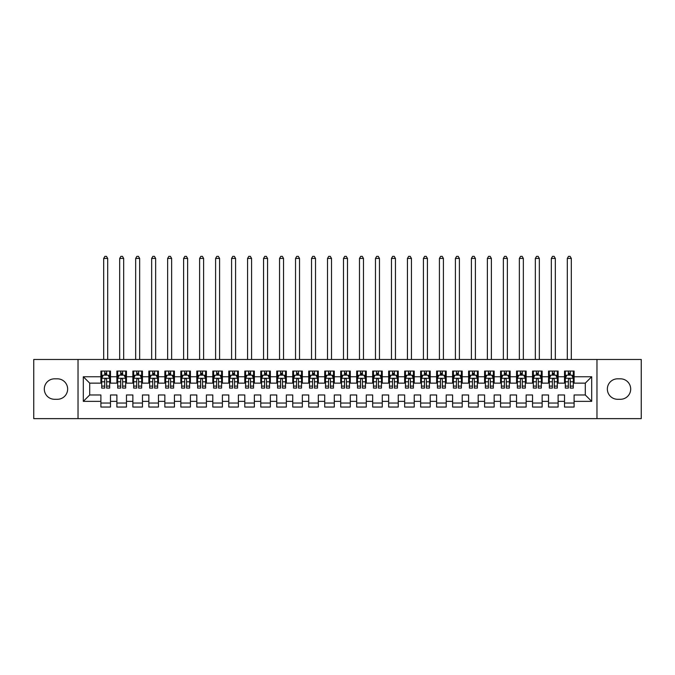 <?xml version="1.0" encoding="UTF-8"?>
<svg xmlns="http://www.w3.org/2000/svg" width="675" height="675" viewBox="0 0 675 675"><rect width="100%" height="100%" fill="white"/><g stroke="black" fill="none" stroke-linecap="round" stroke-linejoin="round"><path stroke-width="1.01" d="M596.97 418.635L641.25 418.635L641.25 359.48L596.97 359.48L596.97 418.635L78.03 418.635L78.03 359.48L33.75 359.48L33.75 418.635L78.03 418.635M596.97 359.48L78.03 359.48M83.312 401.363L83.312 376.751L100.896 376.751L100.896 383.138L89.707 383.138L89.707 394.976L83.312 401.363L100.896 401.363L100.896 407.042L110.489 407.042L110.489 401.363L116.885 401.363L116.885 407.042L126.47 407.042L126.47 401.363L132.865 401.363L132.865 407.042L142.459 407.042L142.459 401.363L148.854 401.363L148.854 407.042L158.448 407.042L158.448 401.363L164.843 401.363L164.843 407.042L174.437 407.042L174.437 401.363L180.832 401.363L180.832 407.042L190.418 407.042L190.418 401.363L196.813 401.363L196.813 407.042L206.407 407.042L206.407 401.363L212.802 401.363L212.802 407.042L222.396 407.042L222.396 401.363L228.791 401.363L228.791 407.042L238.385 407.042L238.385 401.363L244.78 401.363L244.78 407.042L254.365 407.042L254.365 401.363L260.761 401.363L260.761 407.042L270.354 407.042L270.354 401.363L276.75 401.363L276.75 407.042L286.343 407.042L286.343 401.363L292.739 401.363L292.739 407.042L302.332 407.042L302.332 401.363L308.72 401.363L308.72 407.042L318.313 407.042L318.313 401.363L324.709 401.363L324.709 407.042L334.302 407.042L334.302 401.363L340.698 401.363L340.698 407.042L350.291 407.042L350.291 401.363L356.687 401.363L356.687 407.042L366.28 407.042L366.28 401.363L372.668 401.363L372.668 407.042L382.261 407.042L382.261 401.363L388.657 401.363L388.657 407.042L398.25 407.042L398.25 401.363L404.646 401.363L404.646 407.042L414.239 407.042L414.239 401.363L420.635 401.363L420.635 407.042L430.22 407.042L430.22 401.363L436.615 401.363L436.615 407.042L446.209 407.042L446.209 401.363L452.604 401.363L452.604 407.042L462.198 407.042L462.198 401.363L468.593 401.363L468.593 407.042L478.187 407.042L478.187 401.363L484.583 401.363L484.583 407.042L494.167 407.042L494.167 401.363L500.563 401.363L500.563 407.042L510.157 407.042L510.157 401.363L516.552 401.363L516.552 407.042L526.146 407.042L526.146 401.363L532.541 401.363L532.541 407.042L542.135 407.042L542.135 401.363L548.53 401.363L548.53 407.042L558.115 407.042L558.115 401.363L564.511 401.363L564.511 407.042L574.104 407.042L574.104 394.976L585.292 394.976L585.292 383.138L574.104 383.138L574.104 376.751L591.688 376.751L591.688 401.363L574.104 401.363M574.104 376.751L574.104 371.073L564.511 371.073L564.511 376.751L558.115 376.751L558.115 371.073L548.53 371.073L548.53 376.751L542.135 376.751L542.135 371.073L532.541 371.073L532.541 376.751L526.146 376.751L526.146 371.073L516.552 371.073L516.552 376.751L510.157 376.751L510.157 371.073L500.563 371.073L500.563 376.751L494.167 376.751L494.167 371.073L484.583 371.073L484.583 376.751L478.187 376.751L478.187 371.073L468.593 371.073L468.593 376.751L462.198 376.751L462.198 371.073L452.604 371.073L452.604 376.751L446.209 376.751L446.209 371.073L436.615 371.073L436.615 376.751L430.22 376.751L430.22 371.073L420.635 371.073L420.635 376.751L414.239 376.751L414.239 371.073L404.646 371.073L404.646 376.751L398.25 376.751L398.25 371.073L388.657 371.073L388.657 376.751L382.261 376.751L382.261 371.073L372.668 371.073L372.668 376.751L366.28 376.751L366.28 371.073L356.687 371.073L356.687 376.751L350.291 376.751L350.291 371.073L340.698 371.073L340.698 376.751L334.302 376.751L334.302 371.073L324.709 371.073L324.709 376.751L318.313 376.751L318.313 371.073L308.72 371.073L308.72 376.751L302.332 376.751L302.332 371.073L292.739 371.073L292.739 376.751L286.343 376.751L286.343 371.073L276.75 371.073L276.75 376.751L270.354 376.751L270.354 371.073L260.761 371.073L260.761 376.751L254.365 376.751L254.365 371.073L244.78 371.073L244.78 376.751L238.385 376.751L238.385 371.073L228.791 371.073L228.791 376.751L222.396 376.751L222.396 371.073L212.802 371.073L212.802 376.751L206.407 376.751L206.407 371.073L196.813 371.073L196.813 376.751L190.418 376.751L190.418 371.073L180.832 371.073L180.832 376.751L174.437 376.751L174.437 371.073L164.843 371.073L164.843 376.751L158.448 376.751L158.448 371.073L148.854 371.073L148.854 376.751L142.459 376.751L142.459 371.073L132.865 371.073L132.865 376.751L126.47 376.751L126.47 371.073L116.885 371.073L116.885 376.751L110.489 376.751L110.489 371.073L100.896 371.073L100.896 376.751M558.115 401.363L558.115 394.976L564.511 394.976L564.511 401.363M591.688 376.751L585.292 383.138M542.135 401.363L542.135 394.976L548.53 394.976L548.53 401.363M564.511 376.751L564.511 383.138L558.115 383.138L558.115 376.751M526.146 401.363L526.146 394.976L532.541 394.976L532.541 401.363M548.53 376.751L548.53 383.138L542.135 383.138L542.135 376.751M510.157 401.363L510.157 394.976L516.552 394.976L516.552 401.363M532.541 376.751L532.541 383.138L526.146 383.138L526.146 376.751M494.167 401.363L494.167 394.976L500.563 394.976L500.563 401.363M516.552 376.751L516.552 383.138L510.157 383.138L510.157 376.751M478.187 401.363L478.187 394.976L484.583 394.976L484.583 401.363M500.563 376.751L500.563 383.138L494.167 383.138L494.167 376.751M462.198 401.363L462.198 394.976L468.593 394.976L468.593 401.363M484.583 376.751L484.583 383.138L478.187 383.138L478.187 376.751M446.209 401.363L446.209 394.976L452.604 394.976L452.604 401.363M468.593 376.751L468.593 383.138L462.198 383.138L462.198 376.751M430.22 401.363L430.22 394.976L436.615 394.976L436.615 401.363M452.604 376.751L452.604 383.138L446.209 383.138L446.209 376.751M414.239 401.363L414.239 394.976L420.635 394.976L420.635 401.363M436.615 376.751L436.615 383.138L430.22 383.138L430.22 376.751M398.25 401.363L398.25 394.976L404.646 394.976L404.646 401.363M420.635 376.751L420.635 383.138L414.239 383.138L414.239 376.751M382.261 401.363L382.261 394.976L388.657 394.976L388.657 401.363M404.646 376.751L404.646 383.138L398.25 383.138L398.25 376.751M366.28 401.363L366.28 394.976L372.668 394.976L372.668 401.363M388.657 376.751L388.657 383.138L382.261 383.138L382.261 376.751M350.291 401.363L350.291 394.976L356.687 394.976L356.687 401.363M372.668 376.751L372.668 383.138L366.28 383.138L366.28 376.751M334.302 401.363L334.302 394.976L340.698 394.976L340.698 401.363M356.687 376.751L356.687 383.138L350.291 383.138L350.291 376.751M318.313 401.363L318.313 394.976L324.709 394.976L324.709 401.363M340.698 376.751L340.698 383.138L334.302 383.138L334.302 376.751M302.332 401.363L302.332 394.976L308.72 394.976L308.72 401.363M324.709 376.751L324.709 383.138L318.313 383.138L318.313 376.751M286.343 401.363L286.343 394.976L292.739 394.976L292.739 401.363M308.72 376.751L308.72 383.138L302.332 383.138L302.332 376.751M270.354 401.363L270.354 394.976L276.75 394.976L276.75 401.363M292.739 376.751L292.739 383.138L286.343 383.138L286.343 376.751M254.365 401.363L254.365 394.976L260.761 394.976L260.761 401.363M276.75 376.751L276.75 383.138L270.354 383.138L270.354 376.751M238.385 401.363L238.385 394.976L244.78 394.976L244.78 401.363M260.761 376.751L260.761 383.138L254.365 383.138L254.365 376.751M222.396 401.363L222.396 394.976L228.791 394.976L228.791 401.363M244.78 376.751L244.78 383.138L238.385 383.138L238.385 376.751M206.407 401.363L206.407 394.976L212.802 394.976L212.802 401.363M228.791 376.751L228.791 383.138L222.396 383.138L222.396 376.751M190.418 401.363L190.418 394.976L196.813 394.976L196.813 401.363M212.802 376.751L212.802 383.138L206.407 383.138L206.407 376.751M174.437 401.363L174.437 394.976L180.832 394.976L180.832 401.363M196.813 376.751L196.813 383.138L190.418 383.138L190.418 376.751M158.448 401.363L158.448 394.976L164.843 394.976L164.843 401.363M180.832 376.751L180.832 383.138L174.437 383.138L174.437 376.751M142.459 401.363L142.459 394.976L148.854 394.976L148.854 401.363M164.843 376.751L164.843 383.138L158.448 383.138L158.448 376.751M126.47 401.363L126.47 394.976L132.865 394.976L132.865 401.363M148.854 376.751L148.854 383.138L142.459 383.138L142.459 376.751M110.489 401.363L110.489 394.976L116.885 394.976L116.885 401.363M132.865 376.751L132.865 383.138L126.47 383.138L126.47 376.751M89.707 394.976L100.896 394.976L100.896 401.363M116.885 376.751L116.885 383.138L110.489 383.138L110.489 376.751M564.511 375.072L565.312 375.072M573.303 375.072L574.104 375.072M548.53 375.072L549.323 375.072M557.322 375.072L558.115 375.072M532.541 375.072L533.343 375.072M541.333 375.072L542.135 375.072M516.552 375.072L517.354 375.072M525.344 375.072L526.146 375.072M500.563 375.072L501.365 375.072M509.355 375.072L510.157 375.072M484.583 375.072L485.376 375.072M493.374 375.072L494.167 375.072M468.593 375.072L469.395 375.072M477.385 375.072L478.187 375.072M452.604 375.072L453.406 375.072M461.396 375.072L462.198 375.072M436.615 375.072L437.417 375.072M445.407 375.072L446.209 375.072M420.635 375.072L421.428 375.072M429.427 375.072L430.22 375.072M404.646 375.072L405.447 375.072M413.438 375.072L414.239 375.072M388.657 375.072L389.458 375.072M397.448 375.072L398.25 375.072M372.668 375.072L373.469 375.072M381.468 375.072L382.261 375.072M356.687 375.072L357.48 375.072M365.479 375.072L366.28 375.072M340.698 375.072L341.499 375.072M349.49 375.072L350.291 375.072M324.709 375.072L325.51 375.072M333.501 375.072L334.302 375.072M308.72 375.072L309.521 375.072M317.52 375.072L318.313 375.072M292.739 375.072L293.532 375.072M301.531 375.072L302.332 375.072M276.75 375.072L277.552 375.072M285.542 375.072L286.343 375.072M260.761 375.072L261.562 375.072M269.553 375.072L270.354 375.072M244.78 375.072L245.573 375.072M253.572 375.072L254.365 375.072M228.791 375.072L229.593 375.072M237.583 375.072L238.385 375.072M212.802 375.072L213.604 375.072M221.594 375.072L222.396 375.072M196.813 375.072L197.615 375.072M205.605 375.072L206.407 375.072M180.832 375.072L181.626 375.072M189.624 375.072L190.418 375.072M164.843 375.072L165.645 375.072M173.635 375.072L174.437 375.072M148.854 375.072L149.656 375.072M157.646 375.072L158.448 375.072M132.865 375.072L133.667 375.072M141.657 375.072L142.459 375.072M116.885 375.072L117.678 375.072M125.677 375.072L126.47 375.072M100.896 375.072L101.697 375.072M109.688 375.072L110.489 375.072M100.896 403.043L110.489 403.043M116.885 403.043L126.47 403.043M132.865 403.043L142.459 403.043M148.854 403.043L158.448 403.043M164.843 403.043L174.437 403.043M180.832 403.043L190.418 403.043M196.813 403.043L206.407 403.043M212.802 403.043L222.396 403.043M228.791 403.043L238.385 403.043M244.78 403.043L254.365 403.043M260.761 403.043L270.354 403.043M276.75 403.043L286.343 403.043M292.739 403.043L302.332 403.043M308.72 403.043L318.313 403.043M324.709 403.043L334.302 403.043M340.698 403.043L350.291 403.043M356.687 403.043L366.28 403.043M372.668 403.043L382.261 403.043M388.657 403.043L398.25 403.043M404.646 403.043L414.239 403.043M420.635 403.043L430.22 403.043M436.615 403.043L446.209 403.043M452.604 403.043L462.198 403.043M468.593 403.043L478.187 403.043M484.583 403.043L494.167 403.043M500.563 403.043L510.157 403.043M516.552 403.043L526.146 403.043M532.541 403.043L542.135 403.043M548.53 403.043L558.115 403.043M564.511 403.043L574.104 403.043M83.312 376.751L89.707 383.138M585.292 394.976L591.688 401.363M54.532 378.827A10.235 10.235 0 0 0 44.305 389.062A10.235 10.235 0 0 0 54.532 399.288L57.409 399.288A10.235 10.235 0 0 0 67.643 389.062A10.235 10.235 0 0 0 57.409 378.827L54.532 378.827M620.468 399.288A10.235 10.235 0 0 0 630.695 389.062A10.235 10.235 0 0 0 620.468 378.827L617.591 378.827A10.235 10.235 0 0 0 607.357 389.062A10.235 10.235 0 0 0 617.591 399.288L620.468 399.288M106.65 373.148L104.735 373.148M109.688 386.092L106.65 386.092L106.65 388.1L109.688 388.1L109.688 378.346L108.093 375.148L103.292 375.148L101.697 378.346L101.697 388.1L104.735 388.1L104.735 386.092L101.697 386.092M101.697 378.346L101.697 371.073M109.688 378.346L109.688 371.073M104.735 375.148L104.735 371.073M106.65 371.073L106.65 375.148M106.65 386.092L106.65 379.544C106.009 378.312 105.376 378.312 104.735 379.544L104.735 386.092M106.65 375.072L104.735 375.072M107.688 359.48L107.688 258.449L103.688 258.449L103.688 359.48M103.688 258.449L104.895 256.365L106.49 256.365L107.688 258.449M122.639 373.148L120.715 373.148M125.677 386.092L122.639 386.092L122.639 388.1L125.677 388.1L125.677 378.346L124.073 375.148L119.281 375.148L117.678 378.346L117.678 388.1L120.715 388.1L120.715 386.092L117.678 386.092M117.678 378.346L117.678 371.073M125.677 378.346L125.677 371.073M120.715 375.148L120.715 371.073M122.639 371.073L122.639 375.148M122.639 386.092L122.639 379.544C121.998 378.312 121.357 378.312 120.715 379.544L120.715 386.092M122.639 375.072L120.715 375.072M123.677 359.48L123.677 258.449L119.678 258.449L119.678 359.48M119.678 258.449L120.876 256.365L122.479 256.365L123.677 258.449M138.62 373.148L136.704 373.148M141.657 386.092L138.62 386.092L138.62 388.1L141.657 388.1L141.657 378.346L140.062 375.148L135.27 375.148L133.667 378.346L133.667 388.1L136.704 388.1L136.704 386.092L133.667 386.092M133.667 378.346L133.667 371.073M141.657 378.346L141.657 371.073M136.704 375.148L136.704 371.073M138.62 371.073L138.62 375.148M138.62 386.092L138.62 379.544C137.987 378.312 137.346 378.312 136.704 379.544L136.704 386.092M138.62 375.072L136.704 375.072M139.666 359.48L139.666 258.449L135.667 258.449L135.667 359.48M135.667 258.449L136.865 256.365L138.468 256.365L139.666 258.449M154.609 373.148L152.693 373.148M157.646 386.092L154.609 386.092L154.609 388.1L157.646 388.1L157.646 378.346L156.052 375.148L151.251 375.148L149.656 378.346L149.656 388.1L152.693 388.1L152.693 386.092L149.656 386.092M149.656 378.346L149.656 371.073M157.646 378.346L157.646 371.073M152.693 375.148L152.693 371.073M154.609 371.073L154.609 375.148M154.609 386.092L154.609 379.544C153.976 378.312 153.335 378.312 152.693 379.544L152.693 386.092M154.609 375.072L152.693 375.072M155.647 359.48L155.647 258.449L151.656 258.449L151.656 359.48M151.656 258.449L152.854 256.365L154.448 256.365L155.647 258.449M170.598 373.148L168.682 373.148M173.635 386.092L170.598 386.092L170.598 388.1L173.635 388.1L173.635 378.346L172.032 375.148L167.24 375.148L165.645 378.346L165.645 388.1L168.682 388.1L168.682 386.092L165.645 386.092M165.645 378.346L165.645 371.073M173.635 378.346L173.635 371.073M168.682 375.148L168.682 371.073M170.598 371.073L170.598 375.148M170.598 386.092L170.598 379.544C169.957 378.312 169.315 378.312 168.682 379.544L168.682 386.092M170.598 375.072L168.682 375.072M171.636 359.48L171.636 258.449L167.636 258.449L167.636 359.48M167.636 258.449L168.843 256.365L170.438 256.365L171.636 258.449M186.587 373.148L184.663 373.148M189.624 386.092L186.587 386.092L186.587 388.1L189.624 388.1L189.624 378.346L188.021 375.148L183.229 375.148L181.626 378.346L181.626 388.1L184.663 388.1L184.663 386.092L181.626 386.092M181.626 378.346L181.626 371.073M189.624 378.346L189.624 371.073M184.663 375.148L184.663 371.073M186.587 371.073L186.587 375.148M186.587 386.092L186.587 379.544C185.946 378.312 185.304 378.312 184.663 379.544L184.663 386.092M186.587 375.072L184.663 375.072M187.625 359.48L187.625 258.449L183.625 258.449L183.625 359.48M183.625 258.449L184.823 256.365L186.427 256.365L187.625 258.449M202.568 373.148L200.652 373.148M205.605 386.092L202.568 386.092L202.568 388.1L205.605 388.1L205.605 378.346L204.01 375.148L199.218 375.148L197.615 378.346L197.615 388.1L200.652 388.1L200.652 386.092L197.615 386.092M197.615 378.346L197.615 371.073M205.605 378.346L205.605 371.073M200.652 375.148L200.652 371.073M202.568 371.073L202.568 375.148M202.568 386.092L202.568 379.544C201.935 378.312 201.293 378.312 200.652 379.544L200.652 386.092M202.568 375.072L200.652 375.072M203.614 359.48L203.614 258.449L199.614 258.449L199.614 359.48M199.614 258.449L200.812 256.365L202.407 256.365L203.614 258.449M218.557 373.148L216.641 373.148M221.594 386.092L218.557 386.092L218.557 388.1L221.594 388.1L221.594 378.346L219.999 375.148L215.198 375.148L213.604 378.346L213.604 388.1L216.641 388.1L216.641 386.092L213.604 386.092M213.604 378.346L213.604 371.073M221.594 378.346L221.594 371.073M216.641 375.148L216.641 371.073M218.557 371.073L218.557 375.148M218.557 386.092L218.557 379.544C217.915 378.312 217.282 378.312 216.641 379.544L216.641 386.092M218.557 375.072L216.641 375.072M219.594 359.48L219.594 258.449L215.603 258.449L215.603 359.48M215.603 258.449L216.802 256.365L218.396 256.365L219.594 258.449M234.546 373.148L232.63 373.148M237.583 386.092L234.546 386.092L234.546 388.1L237.583 388.1L237.583 378.346L235.98 375.148L231.188 375.148L229.593 378.346L229.593 388.1L232.63 388.1L232.63 386.092L229.593 386.092M229.593 378.346L229.593 371.073M237.583 378.346L237.583 371.073M232.63 375.148L232.63 371.073M234.546 371.073L234.546 375.148M234.546 386.092L234.546 379.544C233.904 378.312 233.263 378.312 232.63 379.544L232.63 386.092M234.546 375.072L232.63 375.072M235.583 359.48L235.583 258.449L231.584 258.449L231.584 359.48M231.584 258.449L232.782 256.365L234.385 256.365L235.583 258.449M250.535 373.148L248.611 373.148M253.572 386.092L250.535 386.092L250.535 388.1L253.572 388.1L253.572 378.346L251.969 375.148L247.177 375.148L245.573 378.346L245.573 388.1L248.611 388.1L248.611 386.092L245.573 386.092M245.573 378.346L245.573 371.073M253.572 378.346L253.572 371.073M248.611 375.148L248.611 371.073M250.535 371.073L250.535 375.148M250.535 386.092L250.535 379.544C249.893 378.312 249.252 378.312 248.611 379.544L248.611 386.092M250.535 375.072L248.611 375.072M251.573 359.48L251.573 258.449L247.573 258.449L247.573 359.48M247.573 258.449L248.771 256.365L250.374 256.365L251.573 258.449M266.515 373.148L264.6 373.148M269.553 386.092L266.515 386.092L266.515 388.1L269.553 388.1L269.553 378.346L267.958 375.148L263.157 375.148L261.562 378.346L261.562 388.1L264.6 388.1L264.6 386.092L261.562 386.092M261.562 378.346L261.562 371.073M269.553 378.346L269.553 371.073M264.6 375.148L264.6 371.073M266.515 371.073L266.515 375.148M266.515 386.092L266.515 379.544C265.882 378.312 265.241 378.312 264.6 379.544L264.6 386.092M266.515 375.072L264.6 375.072M267.562 359.48L267.562 258.449L263.562 258.449L263.562 359.48M263.562 258.449L264.76 256.365L266.355 256.365L267.562 258.449M282.504 373.148L280.589 373.148M285.542 386.092L282.504 386.092L282.504 388.1L285.542 388.1L285.542 378.346L283.947 375.148L279.146 375.148L277.552 378.346L277.552 388.1L280.589 388.1L280.589 386.092L277.552 386.092M277.552 378.346L277.552 371.073M285.542 378.346L285.542 371.073M280.589 375.148L280.589 371.073M282.504 371.073L282.504 375.148M282.504 386.092L282.504 379.544C281.863 378.312 281.23 378.312 280.589 379.544L280.589 386.092M282.504 375.072L280.589 375.072M283.542 359.48L283.542 258.449L279.551 258.449L279.551 359.48M279.551 258.449L280.749 256.365L282.344 256.365L283.542 258.449M298.493 373.148L296.57 373.148M301.531 386.092L298.493 386.092L298.493 388.1L301.531 388.1L301.531 378.346L299.928 375.148L295.135 375.148L293.532 378.346L293.532 388.1L296.57 388.1L296.57 386.092L293.532 386.092M293.532 378.346L293.532 371.073M301.531 378.346L301.531 371.073M296.57 375.148L296.57 371.073M298.493 371.073L298.493 375.148M298.493 386.092L298.493 379.544C297.852 378.312 297.211 378.312 296.57 379.544L296.57 386.092M298.493 375.072L296.57 375.072M299.531 359.48L299.531 258.449L295.532 258.449L295.532 359.48M295.532 258.449L296.73 256.365L298.333 256.365L299.531 258.449M314.483 373.148L312.559 373.148M317.52 386.092L314.483 386.092L314.483 388.1L317.52 388.1L317.52 378.346L315.917 375.148L311.124 375.148L309.521 378.346L309.521 388.1L312.559 388.1L312.559 386.092L309.521 386.092M309.521 378.346L309.521 371.073M317.52 378.346L317.52 371.073M312.559 375.148L312.559 371.073M314.483 371.073L314.483 375.148M314.483 386.092L314.483 379.544C313.841 378.312 313.2 378.312 312.559 379.544L312.559 386.092M314.483 375.072L312.559 375.072M315.52 359.48L315.52 258.449L311.521 258.449L311.521 359.48M311.521 258.449L312.719 256.365L314.322 256.365L315.52 258.449M330.463 373.148L328.548 373.148M333.501 386.092L330.463 386.092L330.463 388.1L333.501 388.1L333.501 378.346L331.906 375.148L327.105 375.148L325.51 378.346L325.51 388.1L328.548 388.1L328.548 386.092L325.51 386.092M325.51 378.346L325.51 371.073M333.501 378.346L333.501 371.073M328.548 375.148L328.548 371.073M330.463 371.073L330.463 375.148M330.463 386.092L330.463 379.544C329.83 378.312 329.189 378.312 328.548 379.544L328.548 386.092M330.463 375.072L328.548 375.072M331.501 359.48L331.501 258.449L327.51 258.449L327.51 359.48M327.51 258.449L328.708 256.365L330.303 256.365L331.501 258.449M346.452 373.148L344.537 373.148M349.49 386.092L346.452 386.092L346.452 388.1L349.49 388.1L349.49 378.346L347.895 375.148L343.094 375.148L341.499 378.346L341.499 388.1L344.537 388.1L344.537 386.092L341.499 386.092M341.499 378.346L341.499 371.073M349.49 378.346L349.49 371.073M344.537 375.148L344.537 371.073M346.452 371.073L346.452 375.148M346.452 386.092L346.452 379.544C345.811 378.312 345.178 378.312 344.537 379.544L344.537 386.092M346.452 375.072L344.537 375.072M347.49 359.48L347.49 258.449L343.499 258.449L343.499 359.48M343.499 258.449L344.697 256.365L346.292 256.365L347.49 258.449M362.441 373.148L360.517 373.148M365.479 386.092L362.441 386.092L362.441 388.1L365.479 388.1L365.479 378.346L363.876 375.148L359.083 375.148L357.48 378.346L357.48 388.1L360.517 388.1L360.517 386.092L357.48 386.092M357.48 378.346L357.48 371.073M365.479 378.346L365.479 371.073M360.517 375.148L360.517 371.073M362.441 371.073L362.441 375.148M362.441 386.092L362.441 379.544C361.8 378.312 361.159 378.312 360.517 379.544L360.517 386.092M362.441 375.072L360.517 375.072M363.479 359.48L363.479 258.449L359.48 258.449L359.48 359.48M359.48 258.449L360.678 256.365L362.281 256.365L363.479 258.449M378.43 373.148L376.507 373.148M381.468 386.092L378.43 386.092L378.43 388.1L381.468 388.1L381.468 378.346L379.865 375.148L375.072 375.148L373.469 378.346L373.469 388.1L376.507 388.1L376.507 386.092L373.469 386.092M373.469 378.346L373.469 371.073M381.468 378.346L381.468 371.073M376.507 375.148L376.507 371.073M378.43 371.073L378.43 375.148M378.43 386.092L378.43 379.544C377.789 378.312 377.148 378.312 376.507 379.544L376.507 386.092M378.43 375.072L376.507 375.072M379.468 359.48L379.468 258.449L375.469 258.449L375.469 359.48M375.469 258.449L376.667 256.365L378.27 256.365L379.468 258.449M394.411 373.148L392.496 373.148M397.448 386.092L394.411 386.092L394.411 388.1L397.448 388.1L397.448 378.346L395.854 375.148L391.053 375.148L389.458 378.346L389.458 388.1L392.496 388.1L392.496 386.092L389.458 386.092M389.458 378.346L389.458 371.073M397.448 378.346L397.448 371.073M392.496 375.148L392.496 371.073M394.411 371.073L394.411 375.148M394.411 386.092L394.411 379.544C393.778 378.312 393.137 378.312 392.496 379.544L392.496 386.092M394.411 375.072L392.496 375.072M395.449 359.48L395.449 258.449L391.458 258.449L391.458 359.48M391.458 258.449L392.656 256.365L394.251 256.365L395.449 258.449M410.4 373.148L408.485 373.148M413.438 386.092L410.4 386.092L410.4 388.1L413.438 388.1L413.438 378.346L411.843 375.148L407.042 375.148L405.447 378.346L405.447 388.1L408.485 388.1L408.485 386.092L405.447 386.092M405.447 378.346L405.447 371.073M413.438 378.346L413.438 371.073M408.485 375.148L408.485 371.073M410.4 371.073L410.4 375.148M410.4 386.092L410.4 379.544C409.759 378.312 409.126 378.312 408.485 379.544L408.485 386.092M410.4 375.072L408.485 375.072M411.438 359.48L411.438 258.449L407.438 258.449L407.438 359.48M407.438 258.449L408.645 256.365L410.24 256.365L411.438 258.449M426.389 373.148L424.465 373.148M429.427 386.092L426.389 386.092L426.389 388.1L429.427 388.1L429.427 378.346L427.823 375.148L423.031 375.148L421.428 378.346L421.428 388.1L424.465 388.1L424.465 386.092L421.428 386.092M421.428 378.346L421.428 371.073M429.427 378.346L429.427 371.073M424.465 375.148L424.465 371.073M426.389 371.073L426.389 375.148M426.389 386.092L426.389 379.544C425.748 378.312 425.107 378.312 424.465 379.544L424.465 386.092M426.389 375.072L424.465 375.072M427.427 359.48L427.427 258.449L423.427 258.449L423.427 359.48M423.427 258.449L424.626 256.365L426.229 256.365L427.427 258.449M442.37 373.148L440.454 373.148M445.407 386.092L442.37 386.092L442.37 388.1L445.407 388.1L445.407 378.346L443.812 375.148L439.02 375.148L437.417 378.346L437.417 388.1L440.454 388.1L440.454 386.092L437.417 386.092M437.417 378.346L437.417 371.073M445.407 378.346L445.407 371.073M440.454 375.148L440.454 371.073M442.37 371.073L442.37 375.148M442.37 386.092L442.37 379.544C441.737 378.312 441.096 378.312 440.454 379.544L440.454 386.092M442.37 375.072L440.454 375.072M443.416 359.48L443.416 258.449L439.417 258.449L439.417 359.48M439.417 258.449L440.615 256.365L442.218 256.365L443.416 258.449M458.359 373.148L456.443 373.148M461.396 386.092L458.359 386.092L458.359 388.1L461.396 388.1L461.396 378.346L459.802 375.148L455.001 375.148L453.406 378.346L453.406 388.1L456.443 388.1L456.443 386.092L453.406 386.092M453.406 378.346L453.406 371.073M461.396 378.346L461.396 371.073M456.443 375.148L456.443 371.073M458.359 371.073L458.359 375.148M458.359 386.092L458.359 379.544C457.726 378.312 457.085 378.312 456.443 379.544L456.443 386.092M458.359 375.072L456.443 375.072M459.397 359.48L459.397 258.449L455.406 258.449L455.406 359.48M455.406 258.449L456.604 256.365L458.198 256.365L459.397 258.449M474.348 373.148L472.432 373.148M477.385 386.092L474.348 386.092L474.348 388.1L477.385 388.1L477.385 378.346L475.782 375.148L470.99 375.148L469.395 378.346L469.395 388.1L472.432 388.1L472.432 386.092L469.395 386.092M469.395 378.346L469.395 371.073M477.385 378.346L477.385 371.073M472.432 375.148L472.432 371.073M474.348 371.073L474.348 375.148M474.348 386.092L474.348 379.544C473.707 378.312 473.065 378.312 472.432 379.544L472.432 386.092M474.348 375.072L472.432 375.072M475.386 359.48L475.386 258.449L471.386 258.449L471.386 359.48M471.386 258.449L472.593 256.365L474.188 256.365L475.386 258.449M490.337 373.148L488.413 373.148M493.374 386.092L490.337 386.092L490.337 388.1L493.374 388.1L493.374 378.346L491.771 375.148L486.979 375.148L485.376 378.346L485.376 388.1L488.413 388.1L488.413 386.092L485.376 386.092M485.376 378.346L485.376 371.073M493.374 378.346L493.374 371.073M488.413 375.148L488.413 371.073M490.337 371.073L490.337 375.148M490.337 386.092L490.337 379.544C489.696 378.312 489.054 378.312 488.413 379.544L488.413 386.092M490.337 375.072L488.413 375.072M491.375 359.48L491.375 258.449L487.375 258.449L487.375 359.48M487.375 258.449L488.573 256.365L490.177 256.365L491.375 258.449M506.318 373.148L504.402 373.148M509.355 386.092L506.318 386.092L506.318 388.1L509.355 388.1L509.355 378.346L507.76 375.148L502.968 375.148L501.365 378.346L501.365 388.1L504.402 388.1L504.402 386.092L501.365 386.092M501.365 378.346L501.365 371.073M509.355 378.346L509.355 371.073M504.402 375.148L504.402 371.073M506.318 371.073L506.318 375.148M506.318 386.092L506.318 379.544C505.685 378.312 505.043 378.312 504.402 379.544L504.402 386.092M506.318 375.072L504.402 375.072M507.364 359.48L507.364 258.449L503.364 258.449L503.364 359.48M503.364 258.449L504.562 256.365L506.157 256.365L507.364 258.449M522.307 373.148L520.391 373.148M525.344 386.092L522.307 386.092L522.307 388.1L525.344 388.1L525.344 378.346L523.749 375.148L518.948 375.148L517.354 378.346L517.354 388.1L520.391 388.1L520.391 386.092L517.354 386.092M517.354 378.346L517.354 371.073M525.344 378.346L525.344 371.073M520.391 375.148L520.391 371.073M522.307 371.073L522.307 375.148M522.307 386.092L522.307 379.544C521.665 378.312 521.033 378.312 520.391 379.544L520.391 386.092M522.307 375.072L520.391 375.072M523.344 359.48L523.344 258.449L519.353 258.449L519.353 359.48M519.353 258.449L520.552 256.365L522.146 256.365L523.344 258.449M538.296 373.148L536.38 373.148M541.333 386.092L538.296 386.092L538.296 388.1L541.333 388.1L541.333 378.346L539.73 375.148L534.938 375.148L533.343 378.346L533.343 388.1L536.38 388.1L536.38 386.092L533.343 386.092M533.343 378.346L533.343 371.073M541.333 378.346L541.333 371.073M536.38 375.148L536.38 371.073M538.296 371.073L538.296 375.148M538.296 386.092L538.296 379.544C537.654 378.312 537.013 378.312 536.38 379.544L536.38 386.092M538.296 375.072L536.38 375.072M539.333 359.48L539.333 258.449L535.334 258.449L535.334 359.48M535.334 258.449L536.532 256.365L538.135 256.365L539.333 258.449M554.285 373.148L552.361 373.148M557.322 386.092L554.285 386.092L554.285 388.1L557.322 388.1L557.322 378.346L555.719 375.148L550.927 375.148L549.323 378.346L549.323 388.1L552.361 388.1L552.361 386.092L549.323 386.092M549.323 378.346L549.323 371.073M557.322 378.346L557.322 371.073M552.361 375.148L552.361 371.073M554.285 371.073L554.285 375.148M554.285 386.092L554.285 379.544C553.643 378.312 553.002 378.312 552.361 379.544L552.361 386.092M554.285 375.072L552.361 375.072M555.322 359.48L555.322 258.449L551.323 258.449L551.323 359.48M551.323 258.449L552.521 256.365L554.124 256.365L555.322 258.449M570.265 373.148L568.35 373.148M573.303 386.092L570.265 386.092L570.265 388.1L573.303 388.1L573.303 378.346L571.708 375.148L566.907 375.148L565.312 378.346L565.312 388.1L568.35 388.1L568.35 386.092L565.312 386.092M565.312 378.346L565.312 371.073M573.303 378.346L573.303 371.073M568.35 375.148L568.35 371.073M570.265 371.073L570.265 375.148M570.265 386.092L570.265 379.544C569.633 378.312 568.991 378.312 568.35 379.544L568.35 386.092M570.265 375.072L568.35 375.072M571.312 359.48L571.312 258.449L567.312 258.449L567.312 359.48M567.312 258.449L568.51 256.365L570.105 256.365L571.312 258.449M109.645 378.27L101.731 378.27M101.697 375.342L103.199 375.342M108.186 375.342L109.688 375.342M104.735 381.805L101.697 381.805M109.688 381.805L106.65 381.805M106.65 374.169L104.735 374.169M125.634 378.27L117.72 378.27M117.678 375.342L119.18 375.342M124.175 375.342L125.677 375.342M120.715 381.805L117.678 381.805M125.677 381.805L122.639 381.805M122.639 374.169L120.715 374.169M141.623 378.27L133.709 378.27M133.667 375.342L135.169 375.342M140.155 375.342L141.657 375.342M136.704 381.805L133.667 381.805M141.657 381.805L138.62 381.805M138.62 374.169L136.704 374.169M157.604 378.27L149.698 378.27M149.656 375.342L151.158 375.342M156.144 375.342L157.646 375.342M152.693 381.805L149.656 381.805M157.646 381.805L154.609 381.805M154.609 374.169L152.693 374.169M173.593 378.27L165.679 378.27M165.645 375.342L167.147 375.342M172.133 375.342L173.635 375.342M168.682 381.805L165.645 381.805M173.635 381.805L170.598 381.805M170.598 374.169L168.682 374.169M189.582 378.27L181.668 378.27M181.626 375.342L183.127 375.342M188.123 375.342L189.624 375.342M184.663 381.805L181.626 381.805M189.624 381.805L186.587 381.805M186.587 374.169L184.663 374.169M205.571 378.27L197.657 378.27M197.615 375.342L199.117 375.342M204.103 375.342L205.605 375.342M200.652 381.805L197.615 381.805M205.605 381.805L202.568 381.805M202.568 374.169L200.652 374.169M221.552 378.27L213.646 378.27M213.604 375.342L215.106 375.342M220.092 375.342L221.594 375.342M216.641 381.805L213.604 381.805M221.594 381.805L218.557 381.805M218.557 374.169L216.641 374.169M237.541 378.27L229.627 378.27M229.593 375.342L231.095 375.342M236.081 375.342L237.583 375.342M232.63 381.805L229.593 381.805M237.583 381.805L234.546 381.805M234.546 374.169L232.63 374.169M253.53 378.27L245.616 378.27M245.573 375.342L247.075 375.342M252.07 375.342L253.572 375.342M248.611 381.805L245.573 381.805M253.572 381.805L250.535 381.805M250.535 374.169L248.611 374.169M269.519 378.27L261.605 378.27M261.562 375.342L263.064 375.342M268.051 375.342L269.553 375.342M264.6 381.805L261.562 381.805M269.553 381.805L266.515 381.805M266.515 374.169L264.6 374.169M285.5 378.27L277.585 378.27M277.552 375.342L279.053 375.342M284.04 375.342L285.542 375.342M280.589 381.805L277.552 381.805M285.542 381.805L282.504 381.805M282.504 374.169L280.589 374.169M301.489 378.27L293.574 378.27M293.532 375.342L295.043 375.342M300.029 375.342L301.531 375.342M296.57 381.805L293.532 381.805M301.531 381.805L298.493 381.805M298.493 374.169L296.57 374.169M317.478 378.27L309.563 378.27M309.521 375.342L311.023 375.342M316.01 375.342L317.52 375.342M312.559 381.805L309.521 381.805M317.52 381.805L314.483 381.805M314.483 374.169L312.559 374.169M333.467 378.27L325.552 378.27M325.51 375.342L327.012 375.342M331.999 375.342L333.501 375.342M328.548 381.805L325.51 381.805M333.501 381.805L330.463 381.805M330.463 374.169L328.548 374.169M349.448 378.27L341.533 378.27M341.499 375.342L343.001 375.342M347.988 375.342L349.49 375.342M344.537 381.805L341.499 381.805M349.49 381.805L346.452 381.805M346.452 374.169L344.537 374.169M365.437 378.27L357.522 378.27M357.48 375.342L358.99 375.342M363.977 375.342L365.479 375.342M360.517 381.805L357.48 381.805M365.479 381.805L362.441 381.805M362.441 374.169L360.517 374.169M381.426 378.27L373.511 378.27M373.469 375.342L374.971 375.342M379.957 375.342L381.468 375.342M376.507 381.805L373.469 381.805M381.468 381.805L378.43 381.805M378.43 374.169L376.507 374.169M397.415 378.27L389.5 378.27M389.458 375.342L390.96 375.342M395.947 375.342L397.448 375.342M392.496 381.805L389.458 381.805M397.448 381.805L394.411 381.805M394.411 374.169L392.496 374.169M413.395 378.27L405.481 378.27M405.447 375.342L406.949 375.342M411.936 375.342L413.438 375.342M408.485 381.805L405.447 381.805M413.438 381.805L410.4 381.805M410.4 374.169L408.485 374.169M429.384 378.27L421.47 378.27M421.428 375.342L422.93 375.342M427.925 375.342L429.427 375.342M424.465 381.805L421.428 381.805M429.427 381.805L426.389 381.805M426.389 374.169L424.465 374.169M445.373 378.27L437.459 378.27M437.417 375.342L438.919 375.342M443.905 375.342L445.407 375.342M440.454 381.805L437.417 381.805M445.407 381.805L442.37 381.805M442.37 374.169L440.454 374.169M461.354 378.27L453.448 378.27M453.406 375.342L454.908 375.342M459.894 375.342L461.396 375.342M456.443 381.805L453.406 381.805M461.396 381.805L458.359 381.805M458.359 374.169L456.443 374.169M477.343 378.27L469.429 378.27M469.395 375.342L470.897 375.342M475.883 375.342L477.385 375.342M472.432 381.805L469.395 381.805M477.385 381.805L474.348 381.805M474.348 374.169L472.432 374.169M493.332 378.27L485.418 378.27M485.376 375.342L486.877 375.342M491.873 375.342L493.374 375.342M488.413 381.805L485.376 381.805M493.374 381.805L490.337 381.805M490.337 374.169L488.413 374.169M509.321 378.27L501.407 378.27M501.365 375.342L502.867 375.342M507.853 375.342L509.355 375.342M504.402 381.805L501.365 381.805M509.355 381.805L506.318 381.805M506.318 374.169L504.402 374.169M525.302 378.27L517.396 378.27M517.354 375.342L518.856 375.342M523.842 375.342L525.344 375.342M520.391 381.805L517.354 381.805M525.344 381.805L522.307 381.805M522.307 374.169L520.391 374.169M541.291 378.27L533.377 378.27M533.343 375.342L534.845 375.342M539.831 375.342L541.333 375.342M536.38 381.805L533.343 381.805M541.333 381.805L538.296 381.805M538.296 374.169L536.38 374.169M557.28 378.27L549.366 378.27M549.323 375.342L550.825 375.342M555.82 375.342L557.322 375.342M552.361 381.805L549.323 381.805M557.322 381.805L554.285 381.805M554.285 374.169L552.361 374.169M573.269 378.27L565.355 378.27M565.312 375.342L566.814 375.342M571.801 375.342L573.303 375.342M568.35 381.805L565.312 381.805M573.303 381.805L570.265 381.805M570.265 374.169L568.35 374.169"/></g></svg>
